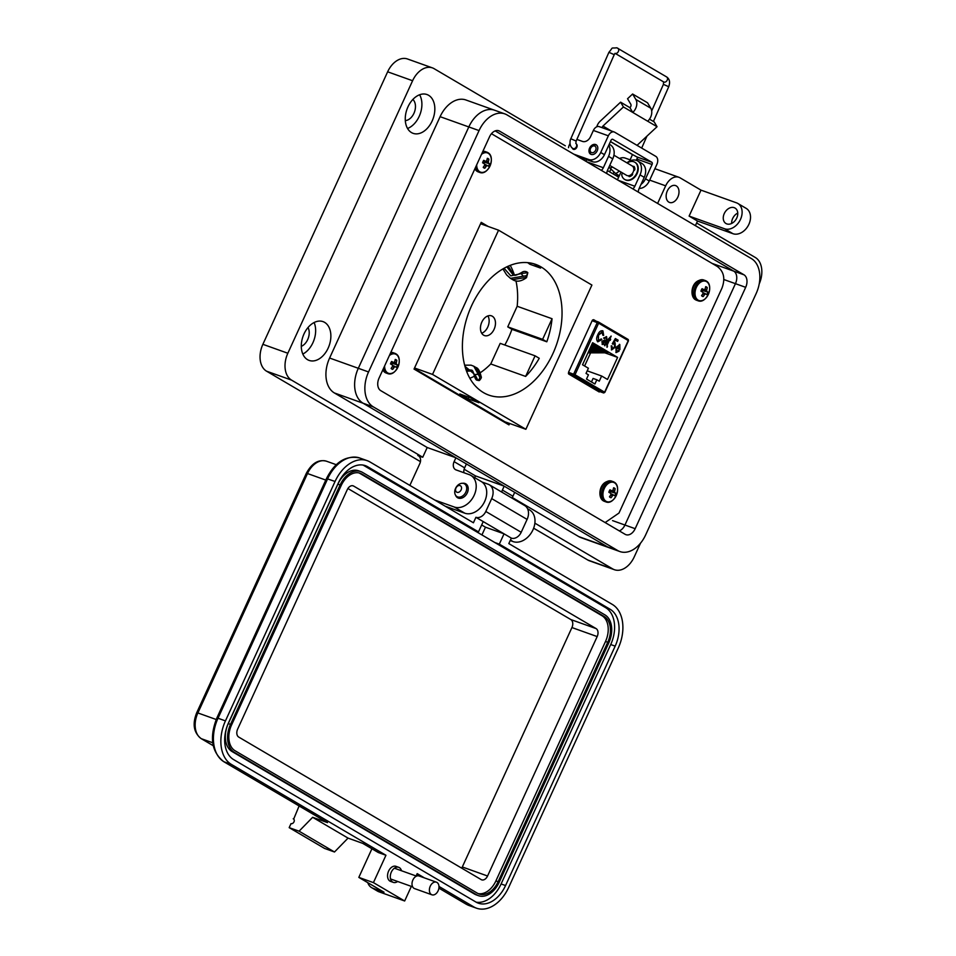 <?xml version="1.0" encoding="UTF-8"?>
<svg xmlns="http://www.w3.org/2000/svg" width="956" height="956" viewBox="0 0 956 956"><rect width="100%" height="100%" fill="white"/><g stroke="black" fill="none" stroke-linecap="round" stroke-linejoin="round"><path stroke-width="1.43" d="M596.15 321.144L593.628 319.663L592.218 320.523L568.533 372.254L568.724 374.059L599.221 391.984M599.125 391.936L600.535 391.076M605.148 522.562L618.986 513.049L721.983 288.079C725.449 278.65 723.883 271.444 717.287 266.461L491.456 133.709M488.253 226.5L481.215 222.354L414.044 369.064L508.986 424.882L509.632 423.484M505.497 422.827L505.82 422.122M484.453 225.138L480.892 223.047M494.097 329.318A10.468 7.051 109.7 0 0 491.492 315.85A10.468 7.051 109.7 0 0 481.836 322.1A10.468 7.051 109.7 0 0 484.441 335.568A10.468 7.051 109.7 0 0 494.097 329.318M481.705 333.238A10.468 7.051 109.7 0 0 487.763 327.048A10.468 7.051 109.7 0 0 487.895 315.91M533.34 263.653A69.43 46.725 -70.3 0 1 540.57 268.086L529.779 264.226A69.43 46.725 109.7 0 0 527.628 262.625M546.808 341.794A69.43 46.725 109.7 0 0 552.054 318.73L542.614 339.344L546.808 341.794L511.926 329.33A69.43 46.725 109.7 0 1 508.508 337.779A69.43 46.725 109.7 0 1 504.828 345.008M552.054 318.73L517.172 306.267A69.43 46.725 109.7 0 0 515.965 280.873M514.412 275.065A69.43 46.725 109.7 0 0 510.205 265.362M552.891 353.648A69.43 46.725 109.7 0 0 535.599 264.37A69.43 46.725 109.7 0 0 471.547 305.836A69.43 46.725 109.7 0 0 488.851 395.115A69.43 46.725 109.7 0 0 552.891 353.648M462.513 396.644L504.947 421.811L525.872 429.292L591.907 285.055L498.566 230.181L432.53 374.417L414.534 367.988M469.85 378.253A69.43 46.725 109.7 0 0 474.391 376.21M480.187 372.792A69.43 46.725 109.7 0 0 490.763 363.961L525.633 376.425A69.43 46.725 109.7 0 0 539.256 358.285L535.073 355.823L500.191 343.359L490.763 363.961M517.172 306.267L507.744 326.868L511.926 329.33M498.566 230.181L480.569 223.752M459.824 393.968L468.141 398.867L478.92 402.715L470.603 397.827L459.824 393.968M462.441 396.824L414.295 368.526M432.53 374.417L525.872 429.292M535.073 355.823L525.633 376.425M542.614 339.344L507.744 326.868M530.353 262.984L529.779 264.226M468.894 397.218L468.141 398.867M525.704 277.515L526.159 275.734L510.492 278.363L512.619 279.618L525.704 277.515A2.737 0.968 54.7 0 0 526.529 277.646L526.529 277.646C521.175 281.542 516.539 282.199 512.619 279.618M504.075 268.254L510.779 275.854L521.367 273.583A2.737 0.968 54.7 0 0 523.565 276.26M506.811 266.832L512.798 274.444C514.842 274.205 512.368 277.551 521.582 272.568L521.582 272.568A2.737 0.956 54.4 0 0 521.474 273.512L521.367 273.583M521.474 273.512L527.832 272.687L526.529 277.646M464.676 365.18L471.069 365.168L473.818 366.244L479.745 377.106L480.629 375.971A2.737 1.362 -8.1 0 1 481.143 376.64L481.143 376.64C481.716 377.297 481.143 378.576 479.434 380.452M464.975 366.327L475.096 374.788A2.737 1.362 172.2 0 0 474.343 375.911L474.343 375.911C475.252 378.707 476.1 380.106 476.889 380.118A2.737 2.008 120.4 0 0 476.901 380.118A2.737 2.008 120.4 0 0 477.904 380.321L479.434 380.464M478.49 374.716A2.737 1.362 171.9 0 0 475.084 374.668M475.096 374.788L477.904 380.321A2.737 2.008 120.4 0 0 479.745 377.106M616.584 348.08L616.369 351.366L618.424 350.565L619.07 351.139L616.106 352.573L615.963 347.446L619.811 344.507L619.894 349.597L616.584 348.08L616.656 351.473M619.404 344.339L619.512 349.8M609.438 340.001L607.012 345.463L607.132 347.291L606.678 344.017L608.721 339.571L608.183 339.26L611.219 336.106L609.952 338.89L610.669 339.308L610.155 340.42L609.187 339.906L607.012 345.463M602.328 332.114L598.516 335.162L598.384 340.563L601.264 338.902L601.85 339.595L597.835 341.818C596.269 340.157 596.257 337.803 597.799 334.743C599.125 331.624 600.834 330.346 602.925 330.872L603.678 335.377L602.83 335.233L601.91 331.935M602.077 332.019L598.265 335.078L598.492 340.611M602.603 330.716L602.842 335.186M607.514 379.46L601.635 376.007L599.257 381.193L596.843 379.771L594.907 383.989L586.506 379.054L588.442 374.836L586.028 373.414L588.406 368.227L582.527 364.774L592.624 342.702L617.612 357.389L607.514 379.46M606.044 337.827L604.276 338.555L603.618 337.994L606.654 336.775L606.964 340.671L604.849 345.773L604.443 344.172L602.352 344.483L601.922 341.447L604.694 340.037L606.247 340.24L606.678 338.759L605.638 337.647M606.188 336.548L606.713 340.575L604.598 345.678M614.433 343.813L612.306 343.706L615.365 338.532L618.15 340.181L617.576 341.423L615.389 340.145L613.919 342.63L615.138 342.822L615.258 347.255L611.613 349.92L611.231 345.809L612.019 346.096L612.258 348.868L614.505 346.897L614.433 343.813L612.712 344.196M615.389 340.145L613.668 342.547L615.138 342.822L615.258 347.255M619.07 351.139L615.855 352.477M610.669 339.308L609.928 340.288M610.872 336.237L609.701 338.794M607.55 346.12L606.893 347.148M601.85 339.595L597.584 341.734M601.635 376.007L587.211 370.844M604.837 352.824L617.612 357.389M584.606 365.993L590.617 352.86M587.976 352.872L607.908 352.812L604.849 351.557M589.135 350.338L603.63 350.302L600.571 349.048M590.294 347.805L599.34 347.781L596.281 346.526M591.453 345.271L595.062 345.259L592.027 344.017M590.868 346.538L597.201 346.526L594.142 345.259M589.709 349.071L601.491 349.036L598.432 347.781M588.549 351.605L605.769 351.557L602.71 350.302M591.465 381.97L593.079 378.433L596.843 379.771M605.793 337.731L604.025 338.46M604.443 344.172L602.101 344.387M613.668 342.547L614.887 342.726M618.15 340.181L617.349 341.292M615.341 338.579L617.899 340.085M612.019 346.096L611.864 348.725M615.007 347.171L611.362 349.836M619.058 345.534L616.895 346.909L619.524 348.402L617.146 346.992L619.309 345.618L619.524 348.402M603.128 343.515L602.423 341.722L605.734 341.352L603.033 343.467L602.662 341.818L605.734 341.352M596.795 126.79A8.963 6.573 120.4 0 1 597.44 125.021A8.963 6.573 120.4 0 1 600.129 121.269L620.599 102.172L629.932 107.669A2.641 1.936 120.4 0 0 630.757 104.156L627.542 98.743L632.609 94.011L647.547 102.794L650.761 108.207L635.824 99.436L632.609 94.011M620.599 102.172L623.443 106.964L602.961 126.061A1.792 1.315 -59.6 0 0 602.22 127.71M589.577 148.108A5.461 4.015 120.4 0 1 596.15 144.762A5.461 4.015 120.4 0 1 597.189 150.833A5.461 4.015 120.4 0 1 590.617 154.179A5.461 4.015 120.4 0 1 589.577 148.108M576.444 144.093A3.047 2.235 120.4 0 1 576.803 147.32A3.047 2.235 120.4 0 1 573.134 149.184A3.047 2.235 120.4 0 1 572.309 148.084M649.494 119.165L654.203 121.926L657.047 126.718L637.055 145.36M610.43 141.619L632.741 154.729A8.963 6.573 -59.6 0 0 633.565 155.123L636.792 156.88A1.816 1.231 -70.3 0 1 637.102 159.162L636.529 160.405M650.761 108.207A9.811 7.194 -59.6 0 1 647.702 121.233L657.047 126.718M623.443 106.964L632.776 112.45L629.932 107.669M636.792 156.88L651.765 162.233L612.82 139.349A1.816 1.231 109.7 0 0 611.004 140.365L604.455 154.669A10.755 7.887 -59.6 0 1 592.517 161.719L577.508 156.354M647.702 121.233L632.776 112.45A9.811 7.194 -59.6 0 0 635.824 99.436M599.759 126.873A6.369 4.29 109.7 0 0 599.257 126.646A6.369 4.29 109.7 0 0 593.377 130.458L590.497 136.732A7.17 5.258 -59.6 0 1 582.539 141.44L577.543 139.66A7.17 5.258 -59.6 0 0 576.85 139.468M639.17 188.416A10.755 7.887 -59.6 0 0 649.267 181.007L656.892 164.336A6.369 4.29 109.7 0 0 655.804 156.378L614.732 132.239A6.369 4.29 109.7 0 0 614.23 132A6.369 4.29 109.7 0 0 608.351 135.812L600.726 152.47L604.455 154.669M651.765 162.233A1.816 1.231 -70.3 0 1 652.076 164.516L645.527 178.808A10.755 7.887 120.4 0 1 641.034 184.353M573.767 154.155L588.777 159.521A10.755 7.887 -59.6 0 0 600.726 152.47M570.015 143.531A7.17 5.258 -59.6 0 0 569.585 144.356L569.286 145.001A7.17 5.258 -59.6 0 0 568.521 147.69M619.333 175.689A3.047 2.235 120.4 0 1 617.935 175.522A3.047 2.235 120.4 0 1 617.146 174.494M613.836 171.961A7.17 5.258 -59.6 0 0 613.334 174.028M479.052 130.59L368.55 371.956A27.951 18.809 109.7 0 0 373.342 406.886L617.707 550.537A27.951 18.809 109.7 0 0 619.882 551.552A27.951 18.809 109.7 0 0 645.67 534.858L756.172 293.504A27.951 18.809 109.7 0 0 751.38 258.574L507.015 114.911A27.951 18.809 109.7 0 0 504.84 113.895A27.951 18.809 109.7 0 0 479.052 130.59L468.81 126.933L358.309 368.287A27.951 18.809 109.7 0 0 363.101 403.229L607.478 546.88A27.951 18.809 109.7 0 0 609.653 547.896A27.951 18.809 -70.3 0 1 607.478 546.88L514.698 492.34L512.918 496.224A7.17 5.258 120.4 0 0 512.249 498.255M745.68 287.326L635.178 528.692A10.038 6.752 -70.3 0 1 625.917 534.679A10.038 6.752 -70.3 0 1 625.14 534.32L380.763 390.657A10.038 6.752 -70.3 0 1 379.042 378.122L489.544 136.768A10.038 6.752 -70.3 0 1 498.805 130.769A10.038 6.752 -70.3 0 1 499.582 131.139L743.959 274.79A10.038 6.752 -70.3 0 1 745.68 287.326L735.451 283.669L624.937 525.035A10.038 6.752 -70.3 0 1 619.321 530.891A10.026 6.752 -70.3 0 0 624.937 525.035L735.439 283.669A10.038 6.752 -70.3 0 0 733.73 271.134A10.026 6.752 -70.3 0 1 735.439 283.669L723.835 279.522M434.741 500.036L454.267 507.015A17.913 13.145 -59.6 0 0 473.626 496.379A17.913 13.145 -59.6 0 0 470.77 475.347A17.913 13.145 -59.6 0 0 469.121 474.582L456.143 469.946A7.17 5.258 120.4 0 1 455.474 469.635A7.17 5.258 120.4 0 1 454.112 461.664L455.904 457.769L363.101 403.229A27.951 18.809 -70.3 0 1 358.309 368.299L468.81 126.945A27.951 18.809 -70.3 0 1 494.599 110.239A27.951 18.809 109.7 0 0 468.81 126.933M495.172 130.9L733.73 271.134L495.16 130.9M465.871 492.065A7.409 5.437 120.4 0 1 456.968 496.606A7.409 5.437 120.4 0 1 455.558 488.385A7.409 5.437 120.4 0 1 464.473 483.844A7.409 5.437 120.4 0 1 465.871 492.065M461.127 489.878A3.705 2.713 120.4 0 1 457.016 492.304A3.705 2.713 120.4 0 1 455.964 488.026A3.705 2.713 120.4 0 1 460.087 485.6A3.705 2.713 120.4 0 1 461.127 489.878M609.737 165.424L626.622 175.354A5.461 4.015 -59.6 0 0 633.195 171.996A5.461 4.015 -59.6 0 0 632.167 165.926L613.919 155.207M591.023 154.382A5.461 4.015 120.4 0 1 590.366 148.574A5.461 4.015 120.4 0 1 596.532 145.025M629.275 176.394A5.461 4.015 -59.6 0 0 631.032 176M595.648 150.212A3.645 2.677 120.4 0 1 591.597 152.602A3.645 2.677 120.4 0 1 590.569 148.395A3.645 2.677 120.4 0 1 594.62 146.005A3.645 2.677 120.4 0 1 595.648 150.212M634.868 169.355A5.461 4.015 -59.6 0 0 633.589 166.798M623.324 173.406L622.953 173.418A1.195 0.884 -59.6 0 0 621.759 175.044A9.99 7.337 -59.6 0 0 624.627 179.429A9.99 7.337 -59.6 0 0 636.015 174.53A9.99 7.337 -59.6 0 0 634.76 162.197A9.99 7.337 -59.6 0 0 627.327 162.89A1.195 0.884 -59.6 0 0 627.184 162.998M632.98 166.631A1.195 0.884 120.4 0 1 634.27 166.703A6.393 4.696 120.4 0 1 634.88 169.164A1.195 0.884 120.4 0 1 633.685 170.598L633.673 170.598M632.358 173.394L632.394 173.43A1.195 0.884 120.4 0 1 632.119 175.187A6.393 4.696 120.4 0 1 629.741 176.585A1.195 0.884 120.4 0 1 628.761 175.725M633.278 167.073A1.195 0.884 120.4 0 1 634.222 166.619M624.865 179.561A9.99 7.337 -59.6 0 0 625.093 179.704A9.99 7.337 -59.6 0 0 636.481 174.805A9.99 7.337 -59.6 0 0 635.226 162.472A9.99 7.337 -59.6 0 0 634.987 162.341M629.395 176.621A1.195 0.884 120.4 0 1 629.251 175.832L629.299 175.617M619.416 171.112L615.748 173.634L609.211 167.431A2.904 2.043 134.4 0 1 608.96 167.109M612.449 167.013A2.904 2.043 134.4 0 1 609.761 167.766A2.904 2.043 134.4 0 1 609.211 167.431M401.484 870.749A7.995 5.378 109.7 0 0 399.321 867.606A7.995 5.378 109.7 0 0 398.7 867.319A7.995 5.378 109.7 0 0 391.124 872.565A7.995 5.378 109.7 0 0 392.701 882.089A7.995 5.378 109.7 0 0 393.322 882.376A7.995 5.378 109.7 0 0 397.648 881.492M393.322 882.376L390.598 881.408A7.995 5.378 -70.3 0 1 389.976 881.121A7.995 5.378 -70.3 0 1 388.399 871.585A7.995 5.378 -70.3 0 1 395.975 866.339L398.7 867.319M293.695 819.065L299.109 805.968M326.88 822.256A3.549 2.605 -59.6 0 0 327.167 822.459A3.549 2.605 -59.6 0 0 327.502 822.614L312.648 817.308L299.085 831.182L289.178 827.645L291.018 823.618A2.665 1.96 -59.6 0 0 293.898 822.041A2.665 1.96 -59.6 0 0 293.48 818.91A2.665 1.96 -59.6 0 0 293.229 818.79M371.92 848.773L358.823 877.393L373.426 882.615L385.949 855.262L378.516 852.609L362.898 843.431L348.044 838.113L334.492 851.999L324.586 848.45L289.178 827.645M482.087 482.063L488.181 484.238A12.44 9.13 -59.6 0 1 489.329 484.776A12.44 9.13 -59.6 0 1 491.695 498.602L485.791 511.472A8.891 6.525 -59.6 0 1 475.921 517.304L473.423 522.777L369.912 461.927A34.834 23.446 109.7 0 0 367.2 460.661A34.834 23.446 109.7 0 0 335.066 481.466L225.449 720.896L218.016 718.231L327.633 478.813A34.834 23.446 -70.3 0 1 359.779 458.008L367.2 460.661M334.492 851.999L299.085 831.182M348.044 838.113L312.648 817.308M385.949 855.262L231.424 764.43A34.834 23.446 -70.3 0 1 225.449 720.896M438.983 886.451L473.829 906.933A34.834 23.446 109.7 0 0 476.542 908.2A34.834 23.446 109.7 0 0 508.688 887.395L618.305 647.965A34.834 23.446 109.7 0 0 612.33 604.431L508.819 543.594L511.329 538.12A8.891 6.525 -59.6 0 0 521.199 532.289L527.091 519.419A12.44 9.13 -59.6 0 0 524.736 505.593L489.329 484.776M481.669 524.964L485.469 527.198L504.039 533.83L511.329 538.12M475.921 517.304L504.039 533.83L499.319 544.131L610.119 609.259A29.505 19.861 -70.3 0 1 615.174 646.137L505.557 885.555A29.505 19.861 -70.3 0 1 478.335 903.181A29.505 19.861 -70.3 0 1 476.04 902.106L233.634 759.602A29.505 19.861 -70.3 0 1 228.568 722.724L338.185 483.306A29.505 19.861 -70.3 0 1 365.407 465.68A29.505 19.861 -70.3 0 1 367.702 466.755L478.502 531.883L483.21 521.594M378.516 852.609A3.549 2.605 120.4 0 1 378.194 852.453A3.549 2.605 120.4 0 1 377.895 852.25M373.426 882.615L404.663 900.982L411.343 886.391M416.111 875.983L417.186 873.629L424.452 877.907M358.823 877.393L384.013 892.211L372.876 888.232A14.221 10.432 120.4 0 1 371.561 887.61A14.221 10.432 120.4 0 1 367.797 882.675M404.663 900.982L378.911 891.781A14.221 10.432 120.4 0 1 377.596 891.171L371.561 887.61M363.113 465.082A29.505 19.861 -70.3 0 1 363.244 465.166L474.045 530.293L478.502 531.883M499.319 544.131L494.861 542.542L605.662 607.669A29.505 19.861 -70.3 0 1 610.717 644.535L501.099 883.965A29.505 19.861 -70.3 0 1 476.184 902.189M485.469 527.198L481.932 534.93M494.861 542.542L474.045 530.293M478.502 895.688L476.279 894.888A22.394 15.069 -70.3 0 1 474.535 894.075L232.117 751.571A22.394 15.069 -70.3 0 1 228.281 723.584L337.898 484.166A22.394 15.069 -70.3 0 1 358.56 470.782L360.782 471.583A22.394 15.069 -70.3 0 1 362.527 472.395L604.945 614.899A22.394 15.069 -70.3 0 1 608.781 642.886L499.163 882.316A22.394 15.069 -70.3 0 1 478.502 895.688A22.394 15.069 -70.3 0 1 476.757 894.876L234.351 752.372A22.394 15.069 -70.3 0 1 230.516 724.385L340.121 484.955A22.394 15.069 -70.3 0 1 360.782 471.583M607.741 642.277L498.124 881.695A20.614 13.874 -70.3 0 1 479.099 894.015A20.614 13.874 -70.3 0 1 477.498 893.263L235.08 750.759A20.614 13.874 -70.3 0 1 231.555 724.995L341.173 485.564A20.614 13.874 -70.3 0 1 360.185 473.256A20.614 13.874 -70.3 0 1 361.798 474.009L604.204 616.512A20.614 13.874 -70.3 0 1 607.741 642.277L605.507 641.476L495.901 880.906A20.614 13.874 -70.3 0 1 478.012 893.549M359.05 472.921A20.614 13.874 -70.3 0 1 359.564 473.208L601.981 615.712A20.614 13.874 -70.3 0 1 605.507 641.476M597.177 636.577L487.56 876.007A6.393 4.302 -70.3 0 1 481.657 879.831A6.393 4.302 -70.3 0 1 481.167 879.592L238.749 737.088A6.393 4.302 -70.3 0 1 237.65 729.093L347.267 489.675A6.393 4.302 -70.3 0 1 353.17 485.851A6.393 4.302 -70.3 0 1 353.672 486.078L596.09 628.582A6.393 4.302 -70.3 0 1 597.177 636.577L571.927 627.554L462.31 866.973A6.393 4.302 -70.3 0 1 461.676 868.132M347.9 488.504L570.828 619.56A6.393 4.302 -70.3 0 1 571.927 627.554M431.933 894.804L414.557 888.59A6.704 4.505 -70.3 0 1 414.044 888.351A6.704 4.505 -70.3 0 1 412.717 880.368A6.704 4.505 -70.3 0 1 419.075 875.983L436.45 882.185A6.704 4.505 -70.3 0 1 436.964 882.436A6.704 4.505 -70.3 0 1 438.278 890.418A6.704 4.505 -70.3 0 1 431.933 894.804A6.704 4.505 -70.3 0 1 431.419 894.565A6.704 4.505 -70.3 0 1 430.092 886.582A6.704 4.505 -70.3 0 1 436.45 882.185M405.32 120.587A11.651 7.839 109.7 0 0 413.936 113.322A11.651 7.839 109.7 0 0 412.873 99.46M301.295 346.347A11.651 7.839 109.7 0 0 307.689 339.595A11.651 7.839 109.7 0 0 308.023 327.538M731.651 223.453A8.963 6.573 120.4 0 1 732.666 218.494A8.963 6.573 120.4 0 1 737.757 213.069M736.753 218.028A8.963 6.573 -59.6 0 0 735.045 208.061A8.963 6.573 -59.6 0 0 724.266 213.558A8.963 6.573 -59.6 0 0 725.963 223.513A8.963 6.573 -59.6 0 0 736.753 218.028M657.608 203.437L665.663 185.834A14.34 9.644 -70.3 0 1 678.891 177.278A14.34 9.644 -70.3 0 1 680.003 177.792L700.999 190.136L736.455 202.815A14.34 10.516 120.4 0 1 737.769 203.425A14.34 10.516 120.4 0 1 740.494 219.366A14.34 10.516 120.4 0 1 724.564 228.771L689.109 216.092L697.51 221.039L732.965 233.706A14.34 10.516 -59.6 0 0 748.895 224.302A14.34 10.516 -59.6 0 0 746.17 208.372L737.769 203.425M407.555 128.474A20.602 13.874 109.7 0 0 419.182 116.405A20.602 13.874 109.7 0 0 419.612 94.764M407.973 106.833A20.602 13.874 -70.3 0 1 426.985 94.536A20.602 13.874 -70.3 0 1 432.124 121.03A20.602 13.874 -70.3 0 1 413.112 133.338A20.602 13.874 -70.3 0 1 407.973 106.833M302.837 354.067A20.602 13.874 109.7 0 0 312.935 342.678A20.602 13.874 109.7 0 0 314.106 322.531M304.008 333.919A20.602 13.874 -70.3 0 1 323.02 321.622A20.602 13.874 -70.3 0 1 328.159 348.115A20.602 13.874 -70.3 0 1 309.147 360.424A20.602 13.874 -70.3 0 1 304.008 333.919M677.828 197.103A8.963 6.035 109.7 0 0 675.593 185.584A8.963 6.035 109.7 0 0 667.324 190.925A8.963 6.035 109.7 0 0 669.558 202.457A8.963 6.035 109.7 0 0 677.828 197.103M601.3 170.335A5.378 3.621 109.7 0 0 603.344 167.73L608.554 156.366L612.748 158.839L607.55 170.192A5.378 3.621 109.7 0 0 606.845 173.598M462.644 483.282A8.066 5.915 120.4 0 1 465.775 483.844A8.066 5.915 120.4 0 1 467.305 492.806A8.066 5.915 120.4 0 1 457.601 497.753A8.066 5.915 120.4 0 1 455.594 495.292M419.003 456.191L422.743 457.243L291.532 380.106A21.498 14.471 -70.3 0 1 287.84 353.242L412.598 80.734A21.498 14.471 -70.3 0 1 432.435 67.888L407.471 58.973A21.498 14.471 109.7 0 0 387.646 71.808L262.876 344.315A21.498 14.471 109.7 0 0 266.569 371.191L420.437 461.64M610.896 169.081L609.617 171.853M630.135 159.843L625.224 158.087A14.34 9.644 109.7 0 0 619.512 158.493M533.639 528.19L587.785 560.013A21.498 14.471 109.7 0 0 589.458 560.802L614.409 569.716A21.498 14.471 -70.3 0 1 612.748 568.94L534.87 523.159M432.435 67.888A21.498 14.471 -70.3 0 1 434.108 68.677L565.319 145.814M618.652 177.159L607.395 170.55M695.394 225.652L697.51 221.039M696.613 222.987L755.324 257.499A21.498 14.471 -70.3 0 1 759.219 283.908M640.508 543.199L634.246 556.882A21.498 14.471 -70.3 0 1 614.409 569.716M422.743 457.243L427.201 447.516L334.397 392.964A27.951 18.809 -70.3 0 1 329.605 358.034L440.107 116.68A27.951 18.809 -70.3 0 1 465.895 99.974L494.599 110.239A27.951 18.809 -70.3 0 1 494.611 110.239L504.84 113.895M463.935 472.73A7.17 5.258 120.4 0 1 464.628 467.843L466.409 463.947L504.182 486.162L475.479 475.897L464.126 469.217M632.788 188.858A5.378 3.621 109.7 0 0 634.844 186.241L640.042 174.876L644.236 177.35L639.038 188.714A5.378 3.621 109.7 0 0 638.333 192.108M700.999 190.136L689.109 216.092M501.745 492.077A7.17 5.258 120.4 0 1 502.402 490.058L504.182 486.162M619.882 551.552L580.949 537.63A27.951 18.809 -70.3 0 1 578.774 536.615L512.404 497.598M474.678 477.653L475.479 475.897M510.205 540.558L513.061 541.586A17.913 13.145 -59.6 0 0 532.42 530.939A17.913 13.145 -59.6 0 0 529.564 509.918L527.557 508.735M455.904 457.769L427.201 447.516M417.748 455.462A7.17 5.258 120.4 0 1 418.405 455.773A7.17 5.258 120.4 0 1 419.768 463.732L410.566 483.844A7.17 5.258 -59.6 0 0 409.981 485.493M445.257 506.214L464.771 513.193A17.913 13.145 -59.6 0 0 484.13 502.557A17.913 13.145 -59.6 0 0 481.274 481.525L470.77 475.347M626.933 162.843A12.548 9.202 120.4 0 1 637.664 160.943L641.858 163.416A12.548 9.202 120.4 0 1 644.236 177.35M637.664 160.943A12.548 9.202 120.4 0 1 640.042 174.876M621.006 172.044L617.433 179.836M609.235 144.237L610.37 144.894A12.548 9.202 120.4 0 1 612.748 158.839M608.805 145.181A12.548 9.202 120.4 0 1 608.554 156.366M586.709 159.64L585.944 161.313M614.457 488.11A5.138 3.466 109.7 0 0 613.585 487.799A15.595 10.48 119.5 0 1 613.011 489.986A15.559 9.034 147.1 0 1 612.473 490.691A15.559 2.091 -174.4 0 1 611.732 490.703A15.595 2.378 -159.1 0 0 609.976 489.83A5.138 3.466 109.7 0 0 609.307 490.99A5.138 3.466 109.7 0 0 608.853 492.28L610.561 493.26A15.559 4.78 44.4 0 1 610.992 493.929A15.559 10.158 89.5 0 1 610.788 494.85A15.595 10.48 119.5 0 1 609.474 496.785A5.138 3.466 109.7 0 0 609.844 497.18A5.138 3.466 109.7 0 0 610.191 497.419A5.138 3.466 109.7 0 0 611.063 497.718A15.595 12.309 -58.4 0 0 612.438 495.817A15.559 10.863 -26.6 0 0 613.095 495.16A15.559 3.92 13.1 0 0 613.704 495.1L614.66 495.698A5.138 3.466 109.7 0 0 615.784 493.236A15.595 2.378 -159.1 0 0 614.875 492.555A15.559 6.608 -143.1 0 0 614.577 491.922A15.559 11.974 -94.5 0 0 614.66 490.966A15.595 12.309 -58.4 0 0 615.174 488.743A5.138 3.466 109.7 0 0 614.457 488.11M614.505 482.78A10.217 6.883 109.7 0 0 604.288 488.504A10.217 6.883 109.7 0 0 606.032 501.279A10.217 6.883 109.7 0 0 616.262 495.555A10.217 6.883 109.7 0 0 614.505 482.78M609.617 496.582L611.063 497.718M609.641 492.722A3.418 2.294 109.7 0 0 610.107 491.587L609.378 490.834M609.701 490.249L611.732 490.703M613.394 488.635L615.174 488.743M612.772 490.309L614.66 490.966M609.534 490.536L614.577 491.922M609.665 491.324L614.875 492.555M610.107 491.587L615.784 493.236M610.836 493.666L613.704 495.1M610.944 494.156L613.095 495.16M610.633 495.1L612.438 495.817M396.107 359.755A5.138 3.466 109.7 0 0 395.234 359.456A15.595 10.48 119.5 0 1 394.661 361.643A15.559 9.034 147.1 0 1 394.135 362.336A15.559 2.091 -174.4 0 1 393.394 362.348A15.595 2.378 -159.1 0 0 391.637 361.476A5.138 3.466 109.7 0 0 390.968 362.635A5.138 3.466 109.7 0 0 390.514 363.925L392.223 364.905A15.559 4.78 44.4 0 1 392.653 365.574A15.559 10.158 89.5 0 1 392.438 366.495A15.595 10.48 119.5 0 1 391.124 368.43A5.138 3.466 109.7 0 0 391.506 368.825A5.138 3.466 109.7 0 0 391.852 369.064A5.138 3.466 109.7 0 0 392.713 369.363A15.595 12.309 -58.4 0 0 394.087 367.463A15.559 10.863 -26.6 0 0 394.744 366.805A15.559 3.92 13.1 0 0 395.366 366.745L396.322 367.343A5.138 3.466 109.7 0 0 397.445 364.893A15.595 2.378 -159.1 0 0 396.537 364.2A15.559 6.608 -143.1 0 0 396.226 363.567A15.559 11.974 -94.5 0 0 396.322 362.611A15.595 12.309 -58.4 0 0 396.836 360.388A5.138 3.466 109.7 0 0 396.107 359.755M384.599 365.993A10.217 6.883 109.7 0 0 387.694 372.924A10.217 6.883 109.7 0 0 397.911 367.2A10.217 6.883 109.7 0 0 396.166 354.425A10.217 6.883 109.7 0 0 389.379 355.548M391.279 368.227L392.713 369.363M391.291 364.367A3.418 2.294 109.7 0 0 391.769 363.232L391.04 362.479M391.363 361.894L393.394 362.348M395.055 360.281L396.836 360.388M394.434 361.954L396.322 362.611M391.195 362.181L396.226 363.567M391.327 362.969L396.537 364.2M391.769 363.232L397.445 364.893M392.486 365.312L395.366 366.745M392.605 365.801L394.744 366.805M392.283 366.745L394.087 367.463M706.544 286.979A5.138 3.466 109.7 0 0 705.671 286.669A15.595 10.48 119.5 0 1 705.098 288.855A15.559 9.034 147.1 0 1 704.56 289.56A15.559 2.091 -174.4 0 1 703.819 289.572A15.595 2.378 -159.1 0 0 702.062 288.688A5.138 3.466 109.7 0 0 701.393 289.859A5.138 3.466 109.7 0 0 700.939 291.15L702.648 292.118A15.559 4.78 44.4 0 1 703.078 292.799A15.559 10.158 89.5 0 1 702.875 293.719A15.595 10.48 119.5 0 1 701.561 295.655A5.138 3.466 109.7 0 0 701.931 296.037A5.138 3.466 109.7 0 0 702.278 296.288A5.138 3.466 109.7 0 0 703.15 296.587A15.595 12.309 -58.4 0 0 704.524 294.687A15.559 10.863 -26.6 0 0 705.181 294.03A15.559 3.92 13.1 0 0 705.791 293.97L706.747 294.567A5.138 3.466 109.7 0 0 707.87 292.106A15.595 2.378 -159.1 0 0 706.962 291.425A15.559 6.608 -143.1 0 0 706.663 290.791A15.559 11.974 -94.5 0 0 706.747 289.823A15.595 12.309 -58.4 0 0 707.261 287.601A5.138 3.466 109.7 0 0 706.544 286.979M706.592 281.65A10.217 6.883 109.7 0 0 696.374 287.374A10.217 6.883 109.7 0 0 698.119 300.148A10.217 6.883 109.7 0 0 708.348 294.412A10.217 6.883 109.7 0 0 706.592 281.65M701.704 295.452L703.15 296.587M701.728 291.592A3.418 2.294 109.7 0 0 702.194 290.457L701.465 289.704M701.788 289.118L703.819 289.572M705.48 287.505L707.261 287.601M704.859 289.178L706.747 289.823M701.62 289.393L706.663 290.791M701.752 290.194L706.962 291.425M702.194 290.457L707.87 292.106M702.923 292.536L705.791 293.97M703.03 293.026L705.181 294.03M702.72 293.97L704.524 294.687M488.193 158.624A5.138 3.466 109.7 0 0 487.321 158.314A15.595 10.48 119.5 0 1 486.747 160.5A15.559 9.034 147.1 0 1 486.222 161.206A15.559 2.091 -174.4 0 1 485.481 161.217A15.595 2.378 -159.1 0 0 483.724 160.333A5.138 3.466 109.7 0 0 483.055 161.504A5.138 3.466 109.7 0 0 482.601 162.795L484.31 163.775A15.559 4.78 44.4 0 1 484.74 164.444A15.559 10.158 89.5 0 1 484.525 165.364A15.595 10.48 119.5 0 1 483.21 167.3A5.138 3.466 109.7 0 0 483.593 167.694A5.138 3.466 109.7 0 0 483.927 167.933A5.138 3.466 109.7 0 0 484.8 168.232A15.595 12.309 -58.4 0 0 486.174 166.332A15.559 10.863 -26.6 0 0 486.831 165.675A15.559 3.92 13.1 0 0 487.452 165.615L488.408 166.213A5.138 3.466 109.7 0 0 489.532 163.751A15.595 2.378 -159.1 0 0 488.624 163.07A15.559 6.608 -143.1 0 0 488.313 162.436A15.559 11.974 -94.5 0 0 488.397 161.48A15.595 12.309 -58.4 0 0 488.91 159.258A5.138 3.466 109.7 0 0 488.193 158.624M476.685 164.862A10.217 6.883 109.7 0 0 479.781 171.793A10.217 6.883 109.7 0 0 489.998 166.057A10.217 6.883 109.7 0 0 488.253 153.295A10.217 6.883 109.7 0 0 481.466 154.418M483.366 167.097L484.8 168.232M483.377 163.237A3.418 2.294 109.7 0 0 483.856 162.102L483.127 161.349M483.449 160.763L485.481 161.217M487.142 159.15L488.91 159.258M486.52 160.823L488.397 161.48M483.282 161.05L488.313 162.436M483.413 161.839L488.624 163.07M483.856 162.102L489.532 163.751M484.573 164.181L487.452 165.615M484.692 164.671L486.831 165.675M484.369 165.615L486.174 166.332M508.234 266.186L513.874 274.934L508.042 266.258M521.582 272.568C523.314 271.241 525.119 271.05 527.007 272.018L527.007 272.018A2.737 2.008 120.4 0 1 527.354 272.305A2.737 2.008 120.4 0 1 526.159 275.734M466.48 370.94L472.407 370.88M474.343 375.911C473.375 371.884 472.431 369.972 471.511 370.163L465.93 369.422M480.629 375.971L475.945 367.498C478.12 368.036 479.852 371.071 481.143 376.64M628.188 340.706L604.562 392.295M604.216 392.701A1.076 0.729 -70.3 0 1 603.427 392.88L596.568 390.43M603.427 392.88A1.076 0.789 -59.6 0 0 604.622 392.175L575.01 374.764A1.076 0.789 120.4 0 1 573.815 375.469L603.427 392.88M598.516 322.041L627.949 339.344A1.076 0.789 120.4 0 1 628.247 340.575L598.635 323.176L575.01 374.764L568.509 372.302M568.366 373.521L573.815 375.469A1.076 0.729 -70.3 0 1 573.636 374.131L597.261 322.542A1.076 0.729 -70.3 0 1 598.337 321.933A1.076 0.789 120.4 0 1 598.635 323.176L592.134 320.702M598.157 321.873L592.648 319.901L598.432 321.981L628.044 339.392L628.474 340.766L604.849 392.354L603.511 392.916L596.604 390.454M633.565 155.123L610.466 141.536M602.961 126.061L611.29 130.948M645.527 178.808L649.267 181.007M637.102 159.162L652.076 164.516M593.377 130.458L608.351 135.812M588.777 159.521L592.517 161.719M368.55 371.956L329.605 358.034M334.397 392.964L373.342 406.886M617.707 550.537L578.774 536.615M635.178 528.692L612.569 520.614M743.959 274.79L712.077 263.402M499.582 131.139L497.968 130.554M653.414 121.46L668.734 86.709L663.416 84.367L663.583 81.869M666.38 76.827A2.904 2.127 120.4 0 1 666.655 76.946A2.904 2.127 120.4 0 1 667.121 80.34A2.904 2.127 120.4 0 1 664.014 82.097A2.904 2.127 120.4 0 1 663.966 82.085A2.904 2.127 120.4 0 1 663.703 81.965A2.904 2.127 120.4 0 1 663.464 81.786M617.516 48.111A2.904 2.127 120.4 0 1 617.564 48.123A2.904 2.127 120.4 0 1 617.827 48.254A2.904 2.127 120.4 0 1 618.305 51.624A2.904 2.127 120.4 0 1 615.198 53.405L663.703 81.965M668.734 86.709C670.287 82.24 669.594 78.989 666.655 76.946L616.835 47.8C610.012 48.541 613.907 46.45 608.912 52.317L614.23 54.671L576.145 141.07L575.847 143.472M608.912 52.317L570.816 138.728L576.145 141.07M570.816 138.728C569.884 140.293 568.94 146.16 572.907 148.479A2.904 2.127 -59.6 0 0 573.17 148.61A2.904 2.127 -59.6 0 0 573.206 148.622A2.904 2.127 -59.6 0 0 576.289 146.925A2.904 2.127 -59.6 0 0 575.942 143.531M326.51 461.222C318.599 459.119 311.871 463.134 306.35 473.28L307.497 473.531A20.614 13.874 -70.3 0 1 326.51 461.222L336.261 464.7M306.35 473.28L196.733 712.698L197.88 712.949L307.497 473.531L325.793 480.079M196.733 712.698C192.216 723.955 193.674 732.583 201.083 738.57A3.549 2.605 -59.6 0 0 201.417 738.725A20.614 13.874 -70.3 0 1 197.88 712.949L216.199 719.51M201.083 738.57L213.236 745.704L201.417 738.725L212.734 742.764M231.424 764.43L223.991 761.777L327.502 822.614M491.695 498.602L527.091 519.419M485.791 511.472L521.199 532.289M359.779 458.008C346.072 455.032 334.97 461.879 326.486 478.562L335.066 481.466M326.486 478.562L216.869 717.98L218.016 718.231A34.834 23.446 -70.3 0 0 223.991 761.777A3.549 2.605 -59.6 0 1 223.668 761.621L327.167 822.459M223.298 761.335A3.549 2.605 -59.6 0 0 223.668 761.621C211.527 751.846 209.256 737.303 216.869 717.98M372.876 888.232L378.911 891.781M367.702 466.755L363.244 465.166M505.557 885.555L501.099 883.965M615.174 646.137L610.717 644.535M610.119 609.259L605.662 607.669M473.829 906.933L466.409 904.28A34.834 23.446 109.7 0 0 469.121 905.547L476.542 908.2M416.565 874.979L417.963 875.804M465.787 903.91A3.549 2.605 -59.6 0 0 466.074 904.125L438.9 888.148L466.409 904.28A3.549 2.605 -59.6 0 1 466.074 904.125L469.121 905.547M337.898 484.166L340.121 484.955M228.281 723.584L230.516 724.385M232.117 751.571L234.351 752.372M474.535 894.075L476.757 894.876M498.124 881.695L495.901 880.906M604.204 616.512L601.981 615.712M361.798 474.009L359.564 473.208M487.56 876.007L462.31 866.973M596.09 628.582L570.828 619.56M353.672 486.078L352.645 485.708M387.646 71.808L412.598 80.734M665.663 185.834L649.674 180.122M612.748 568.94L587.785 560.013M291.532 380.106L266.569 371.191M287.84 353.242L262.876 344.315M454.112 461.664L464.628 467.843M502.402 490.058L512.918 496.224M724.564 228.771L732.965 233.706M440.107 116.68L468.81 126.945M618.257 180.314L634.844 186.241M586.769 161.803L603.344 167.73M510.444 540.044L513.061 541.586M454.267 507.015L464.771 513.193M613.907 482.003A10.755 7.242 109.7 0 0 613.071 481.609A10.755 7.242 109.7 0 0 603.152 488.038A10.755 7.242 109.7 0 0 605.005 501.47A10.755 7.242 109.7 0 0 605.841 501.864L604.395 501.35A10.755 7.242 109.7 0 1 603.559 500.956A10.755 7.242 109.7 0 1 601.718 487.524A10.755 7.242 109.7 0 1 611.637 481.095C599.173 479.745 596.998 497.514 603.415 500.896L604.395 501.35M383.595 368.18A10.755 7.242 109.7 0 0 386.654 373.115A10.755 7.242 109.7 0 0 387.491 373.509L386.057 372.995A10.755 7.242 109.7 0 1 385.22 372.601A10.755 7.242 109.7 0 1 382.83 369.841M395.569 353.648A10.755 7.242 109.7 0 0 394.732 353.254A10.755 7.242 109.7 0 0 390.251 353.66M390.813 352.429L393.298 352.74A10.755 7.242 109.7 0 0 390.765 352.513M705.994 280.873A10.755 7.242 109.7 0 0 705.158 280.478A10.755 7.242 109.7 0 0 695.239 286.908A10.755 7.242 109.7 0 0 697.079 300.339A10.755 7.242 109.7 0 0 697.916 300.734L696.482 300.22A10.755 7.242 109.7 0 1 695.645 299.826A10.755 7.242 109.7 0 1 693.805 286.382A10.755 7.242 109.7 0 1 703.724 279.965C691.26 278.602 689.073 296.384 695.502 299.754L696.482 300.22M475.682 167.049A10.755 7.242 109.7 0 0 478.741 171.984A10.755 7.242 109.7 0 0 479.577 172.379L478.143 171.865A10.755 7.242 109.7 0 1 477.307 171.471A10.755 7.242 109.7 0 1 474.917 168.71M487.656 152.518A10.755 7.242 109.7 0 0 486.819 152.124A10.755 7.242 109.7 0 0 482.326 152.518M482.9 151.299L485.373 151.61A10.755 7.242 109.7 0 0 482.852 151.383M502.904 268.911L506.62 274.898L510.48 278.363M527.007 272.018L527.832 272.687M473.818 366.244L475.945 367.498M478.968 380.596L476.901 380.118M472.455 370.94L466.588 371.227M592.923 344.005L592.027 344.005M599.257 126.646L614.23 132M459.955 498.375L456.968 496.606M467.46 485.6L464.473 483.844M634.569 167.336L633.613 166.786M629.586 161.086L632.466 154.573M651.681 110.956L663.416 84.367M636.278 160.321L637.329 157.931M641.679 148.072L646.937 136.146M615.485 173.514L619.225 175.713M615.019 53.321L614.23 54.671M572.907 148.479L574.425 149.375M362.73 843.371L378.194 852.453M416.553 875.015L417.903 875.804M394.374 868.203L416.505 876.126M390.538 878.946L412.669 886.857M678.891 177.278L654.896 168.698M605.841 501.864C614.493 505.581 622.404 486.293 614.051 482.075L611.637 481.095M387.491 373.509C396.154 377.226 404.065 357.95 395.712 353.72L393.298 352.74M386.057 372.995L382.723 370.091M697.916 300.734C706.58 304.45 714.49 285.163 706.137 280.933L703.724 279.965M479.577 172.379C488.241 176.095 496.152 156.808 487.799 152.59L485.373 151.61M478.143 171.865L474.809 168.961"/></g></svg>
